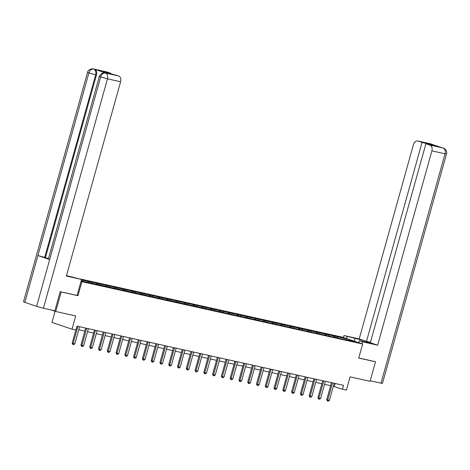 <?xml version="1.0" encoding="UTF-8"?>
<svg xmlns="http://www.w3.org/2000/svg" width="470" height="470" viewBox="0 0 470 470"><rect width="100%" height="100%" fill="white"/><g stroke="black" fill="none" stroke-linecap="round" stroke-linejoin="round"><path stroke-width="0.7" d="M55.049 311.269L51.941 322.402L72.01 329.2L75.946 330.075L77.039 326.174L343.529 385.353L342.442 389.254L346.378 390.129L350.085 376.864L370.06 381.299L375.507 361.788L374.696 361.518M60.372 291.717L77.95 295.718L81.874 281.671L362.658 344.022L342.589 337.219L80.029 278.916M61.182 291.993L55.736 311.498L51.377 310.024M81.874 281.671L81.005 281.377M81.163 280.819L347.306 340.151L354.891 341.608L346.649 338.811L346.39 339.716M346.649 338.811L81.445 279.797M82.514 280.161L82.867 281.201M87.919 281.36L88.307 282.517M91.292 282.106L91.644 283.146M96.697 283.304L97.084 284.462M100.075 284.056L100.421 285.096M105.474 285.255L105.862 286.412M108.852 286.007L109.199 287.047M114.251 287.205L114.639 288.363M117.629 287.957L117.976 288.997M123.028 289.156L123.422 290.313M126.407 289.902L126.759 290.948M131.806 291.106L132.199 292.264M135.184 291.852L135.536 292.892M140.589 293.051L140.977 294.208M143.961 293.803L144.314 294.843M149.366 295.001L149.754 296.159M152.738 295.753L153.091 296.793M158.143 296.952L158.531 298.109M161.516 297.704L161.868 298.744M166.921 298.902L167.308 300.06M170.299 299.649L170.645 300.694M175.698 300.853L176.086 302.01M179.076 301.599L179.422 302.639M184.475 302.798L184.869 303.955M187.853 303.549L188.206 304.589M193.252 304.748L193.646 305.905M196.63 305.5L196.983 306.54M202.035 306.698L202.423 307.856M205.408 307.451L205.76 308.49M210.813 308.649L211.2 309.806M214.185 309.395L214.537 310.441M219.59 310.599L219.978 311.757M222.962 311.346L223.315 312.386M228.367 312.544L228.755 313.702M231.745 313.296L232.092 314.336M237.144 314.495L237.532 315.652M240.523 315.247L240.869 316.287M245.922 316.445L246.315 317.603M249.3 317.197L249.652 318.237M254.699 318.396L255.093 319.553M258.077 319.142L258.43 320.188M263.482 320.346L263.87 321.504M266.854 321.092L267.207 322.132M272.259 322.291L272.647 323.448M275.632 323.043L275.984 324.083M281.037 324.241L281.424 325.399M284.409 324.993L284.761 326.033M289.814 326.192L290.202 327.349M293.192 326.944L293.538 327.984M298.591 328.142L298.979 329.3M301.969 328.888L302.316 329.934M307.368 330.093L307.762 331.25M310.746 330.839L311.099 331.879M316.146 332.037L316.539 333.195M319.524 332.789L319.876 333.829M324.929 333.988L325.316 335.145M328.301 334.74L328.653 335.78M333.706 335.938L334.094 337.096M337.078 336.69L337.431 337.73M72.01 329.2L75.711 315.934L55.736 311.498M362.658 344.022L358.739 358.07L375.507 361.788M333.324 386.281L342.442 389.254M78.76 329.752L84.841 331.103M87.538 331.697L93.618 333.048M96.315 333.647L102.395 334.998M105.092 335.598L111.173 336.949M113.869 337.548L119.956 338.899M122.647 339.499L128.733 340.85M131.424 341.443L137.51 342.795M140.201 343.394L146.287 344.745M148.984 345.344L155.065 346.696M157.761 347.295L163.842 348.646M166.539 349.245L172.619 350.596M175.316 351.19L181.402 352.541M184.093 353.14L190.18 354.492M192.87 355.091L198.957 356.442M201.648 357.041L207.734 358.393M210.431 358.992L216.511 360.343M219.208 360.937L225.289 362.288M227.985 362.887L234.066 364.238M236.763 364.838L242.849 366.189M245.54 366.788L251.626 368.139M254.317 368.738L260.404 370.084M263.094 370.683L269.181 372.034M271.877 372.634L277.958 373.985M280.655 374.584L286.735 375.935M289.432 376.535L295.512 377.886M298.209 378.479L304.296 379.831M306.986 380.43L313.073 381.781M315.764 382.38L321.85 383.731M324.541 384.331L330.627 385.682M335.145 383.491L334.305 386.499M335.098 336.015L334.74 337.313M326.321 334.07L325.963 335.363M317.544 332.12L317.18 333.412M308.767 330.169L308.402 331.468M299.989 328.219L299.625 329.517M291.212 326.268L290.848 327.566M282.429 324.323L282.071 325.616M273.652 322.373L273.293 323.671M264.874 320.423L264.516 321.721M256.097 318.472L255.733 319.77M247.32 316.522L246.956 317.82M238.543 314.577L238.178 315.869M229.765 312.626L229.401 313.925M220.982 310.676L220.624 311.974M212.205 308.725L211.847 310.024M203.428 306.775L203.069 308.073M194.65 304.83L194.286 306.123M185.873 302.88L185.509 304.178M177.096 300.929L176.732 302.228M168.319 298.979L167.954 300.277M159.536 297.028L159.177 298.327M150.758 295.084L150.4 296.376M141.981 293.133L141.623 294.432M133.204 291.183L132.84 292.481M124.427 289.232L124.062 290.531M115.649 287.282L115.285 288.58M106.872 285.337L106.508 286.63M98.095 283.387L97.731 284.685M89.312 281.436L88.953 282.734M77.95 295.718L77.086 295.418L81.551 279.433L66.358 276.055L120.608 81.751L107.465 78.837L43.41 308.255L54.861 310.799L60.201 291.676L77.08 295.424M334.158 383.273L329.382 400.393L328.272 401.174L327.426 400.986L327.696 400.017L326.715 399.688L331.468 382.674M329.382 400.393L327.696 400.017L332.472 382.897M327.426 400.986L326.715 399.688M361.9 343.764L362.446 341.808L359.327 340.75L367.317 342.524A9.13 0.493 15.6 0 0 370.007 342.912A9.13 0.493 15.6 0 0 364.714 340.962A9.13 0.493 15.6 0 0 355.114 338.388L344.005 335.556L359.197 338.929L413.447 144.631A4.87 3.425 -77.5 0 1 417.76 140.977A4.87 3.425 -77.5 0 1 418.012 141.047L422.048 142.416L366.494 341.402L359.197 338.929M362.446 341.808L377.639 345.18L370.342 342.706L425.902 143.726L429.944 145.095L443.104 148.009A4.87 3.425 -77.5 0 1 445.031 153.796L431.889 150.876A4.87 3.425 -77.5 0 0 429.944 145.095M370.466 342.283L366.494 341.402M346.578 338.57L347.124 336.614M343.458 337.513L344.005 335.556M358.78 342.706L359.327 340.75M377.639 345.18L431.889 150.876M443.392 148.091L443.363 148.079C444.003 147.792 447.857 151.211 446.5 154.007L382.445 383.426L370.196 380.818M425.902 143.726L433.164 145.336L422.048 142.416M431.865 144.296L442.064 147.756M374.854 361.571L358.763 357.976M429.31 144.031L429.192 144.454M432.5 144.513L418.012 141.047M66.476 275.626A9.13 0.493 15.6 0 0 70.441 276.601L81.551 279.433M106.725 71.922L93.589 69.008A4.87 3.425 102.5 0 0 93.336 68.937L106.473 71.851A4.87 3.425 102.5 0 1 106.725 71.922L110.767 73.291L110.65 73.72M43.41 308.255L36.619 306.358L49.691 259.534L48.369 258.97L99.352 76.369L100.674 76.939C101.679 74.142 103.236 72.832 105.356 73.003L118.657 75.97A4.87 3.425 102.5 0 1 120.608 81.751M106.144 73.173L105.891 73.103A4.87 3.425 102.5 0 1 106.144 73.173L94.482 69.219A4.87 3.425 102.5 0 1 96.432 75.006L45.449 257.607L37.917 255.545L24.845 302.369L36.619 306.358M24.845 302.369L23.5 301.793L87.555 72.374L88.9 72.95C89.911 70.153 91.462 68.837 93.554 69.008L94.482 69.219M96.432 75.006L88.9 72.95L37.917 255.545L49.691 259.534L100.674 76.939L107.465 78.837A4.87 3.425 -77.5 0 0 105.521 73.05M110.767 73.291L103.506 71.681L118.657 75.97M45.449 257.607L48.469 258.629M44.685 257.437L95.669 74.836C96.274 72.022 95.627 70.095 93.724 69.055M325.381 381.323L320.605 398.443L319.488 399.224L318.648 399.036L318.913 398.066L317.937 397.738L322.69 380.724M320.605 398.443L318.913 398.066L323.695 380.947M318.648 399.036L317.937 397.738M316.604 379.372L311.827 396.492L310.711 397.279L309.871 397.091L310.135 396.116L309.16 395.787L313.913 378.773M311.827 396.492L310.135 396.116L314.918 378.996M309.871 397.091L309.16 395.787M307.827 377.422L303.044 394.541L301.934 395.329L301.094 395.141L301.358 394.171L300.383 393.837L305.13 376.828M303.044 394.541L301.358 394.171L306.14 377.052M301.094 395.141L300.383 393.837M299.049 375.477L294.267 392.597L293.157 393.378L292.311 393.19L292.581 392.221L291.606 391.892L296.353 374.878M294.267 392.597L292.581 392.221L297.363 375.101M292.311 393.19L291.606 391.892M290.272 373.527L285.49 390.646L284.379 391.428L283.533 391.24L283.804 390.27L282.828 389.941L287.575 372.927M285.49 390.646L283.804 390.27L288.58 373.151M283.533 391.24L282.828 389.941M281.495 371.576L276.713 388.696L275.602 389.477L274.756 389.289L275.026 388.32L274.051 387.991L278.798 370.977M276.713 388.696L275.026 388.32L279.803 371.2M274.756 389.289L274.051 387.991M272.718 369.626L267.935 386.745L266.825 387.533L265.979 387.345L266.249 386.375L265.268 386.04L270.021 369.026M267.935 386.745L266.249 386.375L271.026 369.255M265.979 387.345L265.268 386.04M263.934 367.681L259.158 384.801L258.042 385.582L257.202 385.394L257.466 384.425L256.491 384.09L261.244 367.082M259.158 384.801L257.466 384.425L262.248 367.305M257.202 385.394L256.491 384.09M255.157 365.731L250.381 382.85L249.264 383.632L248.424 383.444L248.689 382.474L247.714 382.145L252.466 365.131M250.381 382.85L248.689 382.474L253.471 365.355M248.424 383.444L247.714 382.145M246.38 363.78L241.598 380.9L240.487 381.681L239.647 381.493L239.912 380.524L238.936 380.195L243.683 363.181M241.598 380.9L239.912 380.524L244.694 363.404M239.647 381.493L238.936 380.195M237.603 361.829L232.82 378.949L231.71 379.731L230.864 379.543L231.134 378.573L230.159 378.244L234.906 361.23M232.82 378.949L231.134 378.573L235.917 361.454M230.864 379.543L230.159 378.244M228.825 359.879L224.043 376.999L222.933 377.786L222.087 377.598L222.357 376.629L221.382 376.294L226.129 359.286M224.043 376.999L222.357 376.629L227.133 359.509M222.087 377.598L221.382 376.294M220.048 357.934L215.266 375.054L214.155 375.836L213.309 375.647L213.58 374.678L212.605 374.343L217.351 357.335M215.266 375.054L213.58 374.678L218.356 357.558M213.309 375.647L212.605 374.343M211.271 355.984L206.489 373.104L205.378 373.885L204.532 373.697L204.803 372.728L203.821 372.399L208.574 355.385M206.489 373.104L204.803 372.728L209.579 355.608M204.532 373.697L203.821 372.399M202.488 354.033L197.711 371.153L196.595 371.935L195.755 371.747L196.019 370.777L195.044 370.448L199.797 353.434M197.711 371.153L196.019 370.777L200.802 353.657M195.755 371.747L195.044 370.448M193.711 352.083L188.934 369.203L187.818 369.984L186.978 369.802L187.242 368.827L186.267 368.498L191.02 351.484M188.934 369.203L187.242 368.827L192.024 351.707M186.978 369.802L186.267 368.498M184.933 350.132L180.151 367.252L179.041 368.039L178.201 367.851L178.465 366.882L177.49 366.547L182.237 349.539M180.151 367.252L178.465 366.882L183.247 349.762M178.201 367.851L177.49 366.547M176.156 348.188L171.374 365.308L170.263 366.089L169.417 365.901L169.688 364.931L168.712 364.597L173.459 347.589M171.374 365.308L169.688 364.931L174.47 347.812M169.417 365.901L168.712 364.597M167.379 346.237L162.596 363.357L161.486 364.138L160.64 363.95L160.91 362.981L159.935 362.652L164.682 345.638M162.596 363.357L160.91 362.981L165.687 345.861M160.64 363.95L159.935 362.652M158.601 344.287L153.819 361.406L152.709 362.188L151.863 362L152.133 361.031L151.158 360.702L155.905 343.688M153.819 361.406L152.133 361.031L156.91 343.911M151.863 362L151.158 360.702M149.824 342.336L145.042 359.456L143.932 360.237L143.086 360.055L143.356 359.08L142.375 358.751L147.128 341.737M145.042 359.456L143.356 359.08L148.132 341.96M143.086 360.055L142.375 358.751M141.041 340.386L136.265 357.505L135.149 358.293L134.308 358.105L134.573 357.135L133.597 356.801L138.35 339.792M136.265 357.505L134.573 357.135L139.355 340.016M134.308 358.105L133.597 356.801M132.264 338.441L127.488 355.561L126.371 356.342L125.531 356.154L125.796 355.185L124.82 354.85L129.573 337.842M127.488 355.561L125.796 355.185L130.578 338.065M125.531 356.154L124.82 354.85M123.487 336.491L118.71 353.61L117.594 354.392L116.754 354.204L117.018 353.234L116.043 352.905L120.79 335.891M118.71 353.61L117.018 353.234L121.8 336.115M116.754 354.204L116.043 352.905M114.709 334.54L109.927 351.66L108.817 352.441L107.971 352.253L108.241 351.284L107.266 350.955L112.013 333.941M109.927 351.66L108.241 351.284L113.023 334.164M107.971 352.253L107.266 350.955M105.932 332.59L101.15 349.709L100.04 350.491L99.194 350.309L99.464 349.333L98.489 349.004L103.236 331.99M101.15 349.709L99.464 349.333L104.24 332.214M99.194 350.309L98.489 349.004M97.155 330.639L92.373 347.759L91.262 348.546L90.416 348.358L90.687 347.389L89.711 347.054L94.458 330.046M92.373 347.759L90.687 347.389L95.463 330.269M90.416 348.358L89.711 347.054M88.378 328.695L83.595 345.814L82.485 346.596L81.639 346.408L81.909 345.438L80.928 345.109L85.681 328.095M83.595 345.814L81.909 345.438L86.686 328.319M81.639 346.408L80.928 345.109M79.594 326.744L74.818 343.864L73.708 344.645L72.862 344.457L73.126 343.488L72.151 343.159L75.811 330.046M74.818 343.864L73.126 343.488L77.908 326.368M72.862 344.457L72.151 343.159M380.976 383.214L445.031 153.796L446.5 154.007M354.327 341.197L355.114 338.388M417.76 140.977L430.896 143.896A4.87 3.425 102.5 0 1 431.149 143.967M430.896 143.896L431.554 144.079M93.336 68.937C92.884 68.344 87.825 69.302 87.555 72.374M105.133 72.932C103.124 72.245 101.197 73.391 99.352 76.369"/></g></svg>

